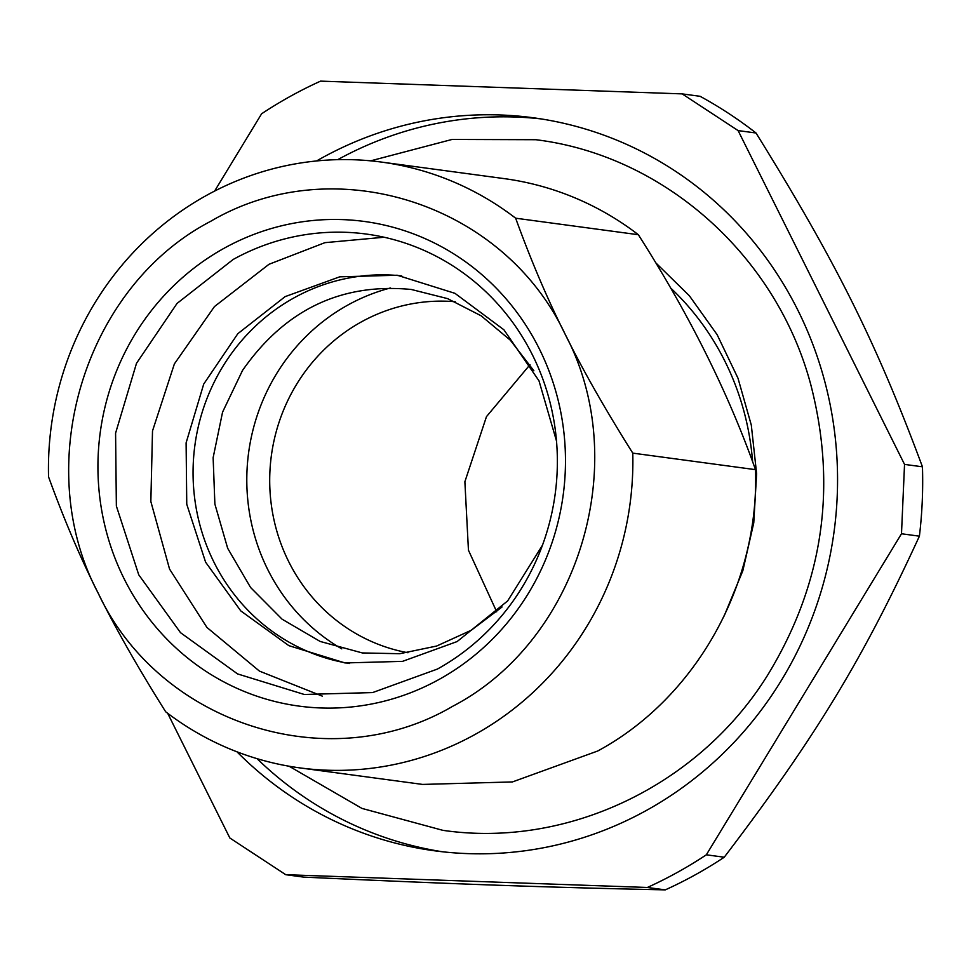 <?xml version="1.0" encoding="UTF-8"?>
<svg xmlns="http://www.w3.org/2000/svg" width="971" height="971" viewBox="0 0 971 971"><rect width="100%" height="100%" fill="white"/><g stroke="black" fill="none" stroke-linecap="round" stroke-linejoin="round"><path stroke-width="1.46" d="M257.036 758.654A369.817 353.286 -82.3 0 0 442.23 851.737M540.944 118.899A369.817 353.286 -82.3 0 0 337.726 159.669M752.61 461.759A265.908 254.014 -82.3 0 0 670.573 287.938M322.287 696.122L259.439 671.107L206.908 627.424L169.561 569.091L150.845 501.522L152.508 430.954L174.379 363.907L214.445 306.581L269.003 264.282L324.909 242.665L384.103 237.24M542.486 545.18L507.639 600.94L457.11 641.564L402.54 661.36L345.008 662.95L288.836 645.642L240.784 610.905L205.609 562.185L186.76 504.265L186.104 442.873L203.716 384.079L237.846 333.672L285.122 296.628L339.692 276.832L397.224 275.23L454.95 293.327L503.913 329.788L538.99 380.814L556.517 441.065M341.792 648.846A195.608 186.857 97.7 0 1 246.828 476.312A195.608 186.857 97.7 0 1 347.824 305.064A195.608 186.857 97.7 0 1 390.391 287.986M437.399 669.068L372.609 692.578L304.275 694.471L237.579 673.923L180.521 632.679L138.744 574.808L116.362 506.037L115.585 433.139L136.498 363.312L177.025 303.45L233.174 259.463A232.287 221.898 97.7 0 1 366.298 234.06A232.287 221.898 97.7 0 1 554.21 422.494A232.287 221.898 97.7 0 1 437.399 669.068M455.253 301.738A177.268 169.342 -82.3 0 0 361.261 321.959A177.268 169.342 -82.3 0 0 271.516 506.194A177.268 169.342 -82.3 0 0 407.978 652.743M224.216 248.2A244.51 233.574 -82.3 0 0 124.106 578.74A244.51 233.574 -82.3 0 0 439.195 679.372A244.51 233.574 -82.3 0 0 539.306 348.832A244.51 233.574 -82.3 0 0 224.216 248.2M496.715 611.803L468.447 550.205L464.878 481.725L486.471 416.632L529.996 364.695M210.78 221.254C333.915 148.806 503.852 203.085 565.256 334.461C633.08 462.269 579.092 640.557 452.632 706.318C329.497 778.766 159.56 724.487 98.156 593.111C30.319 465.291 84.319 287.015 210.78 221.254M632.776 453.129C605.018 409.009 582.515 369.453 565.256 334.461C547.583 299.408 531.052 260.653 515.65 218.196L638.36 234.727C689.289 314.64 728.335 392.952 755.487 469.661L632.776 453.129A305.634 291.968 97.7 0 1 475.025 734.464A305.634 291.968 97.7 0 1 299.857 767.891A305.634 291.968 97.7 0 1 165.677 711.779C137.931 667.66 115.415 628.103 98.156 593.111C80.496 558.046 63.952 519.303 48.55 476.846A305.634 291.968 97.7 0 1 206.301 195.511A305.634 291.968 97.7 0 1 381.469 162.084A305.634 291.968 97.7 0 1 515.65 218.196M638.36 234.727A305.634 291.968 -82.3 0 0 504.18 178.615L381.469 162.084M755.487 469.661C759.553 584.263 695.746 698.064 597.735 750.996L512.433 781.934L422.579 784.422L299.857 767.891M756.021 133.003C836.08 261.927 876.012 341.95 922.45 466.808L904.535 464.393L738.106 130.587L756.021 133.003A440.118 420.431 -82.3 0 0 700.091 96.299L682.176 93.884L320.588 81.127A440.118 420.431 97.7 0 0 290.499 96.238A440.118 420.431 97.7 0 0 261.612 113.777L214.627 191.069M919.403 536.174C862.272 660.256 815.543 737.22 724.245 857.223L706.33 854.808L901.489 533.759L919.403 536.174A440.118 420.431 -82.3 0 0 922.45 466.808M706.33 854.808A440.118 420.431 97.7 0 1 677.455 872.346A440.118 420.431 97.7 0 1 647.366 887.47L665.281 889.873A440.118 420.431 -82.3 0 0 695.37 874.762A440.118 420.431 -82.3 0 0 724.245 857.223M665.281 889.873C544.986 887.312 458.373 884.265 303.68 877.116L285.777 874.701L647.366 887.47M738.106 130.587L682.176 93.884M901.489 533.759L904.535 464.393M167.667 713.284L229.848 837.997L285.777 874.701M236.96 751.797A369.817 353.286 -82.3 0 0 434.607 850.802A369.817 353.286 -82.3 0 0 646.552 810.36A369.817 353.286 -82.3 0 0 832.535 417.797A369.817 353.286 -82.3 0 0 533.346 117.782A369.817 353.286 -82.3 0 0 321.401 158.224A369.817 353.286 -82.3 0 0 316.546 160.955M349.487 663.496A195.608 186.857 97.7 0 1 195.353 503.148A195.608 186.857 97.7 0 1 294.079 297.83A195.608 186.857 97.7 0 1 401.703 275.898M289.103 766.228L361.952 808.406L442.837 830.326C567.161 848.508 698.598 785.697 767.26 675.767C823.007 584.785 837.475 487.612 810.676 384.249C776.254 255.616 663.921 155.384 535.858 139.715L452.073 139.448L370.643 160.846M655.631 262.68L689.386 295.791L717.144 334.704L737.996 378.229L751.299 425.067L756.615 473.775L753.763 522.847L742.827 570.754L724.135 616.027M533.88 370.776L510.333 340.19L481.106 315.781L447.57 298.619L411.267 289.467C341.149 282.767 284.904 309.749 242.532 370.424L222.565 412.129L213.135 457.669L214.882 504.07L227.675 548.299L250.591 587.504L282.1 619.195L320.139 641.443L362.304 652.937L399.736 653.714L436.622 646.043L471.275 630.24L502.068 606.972"/></g></svg>
